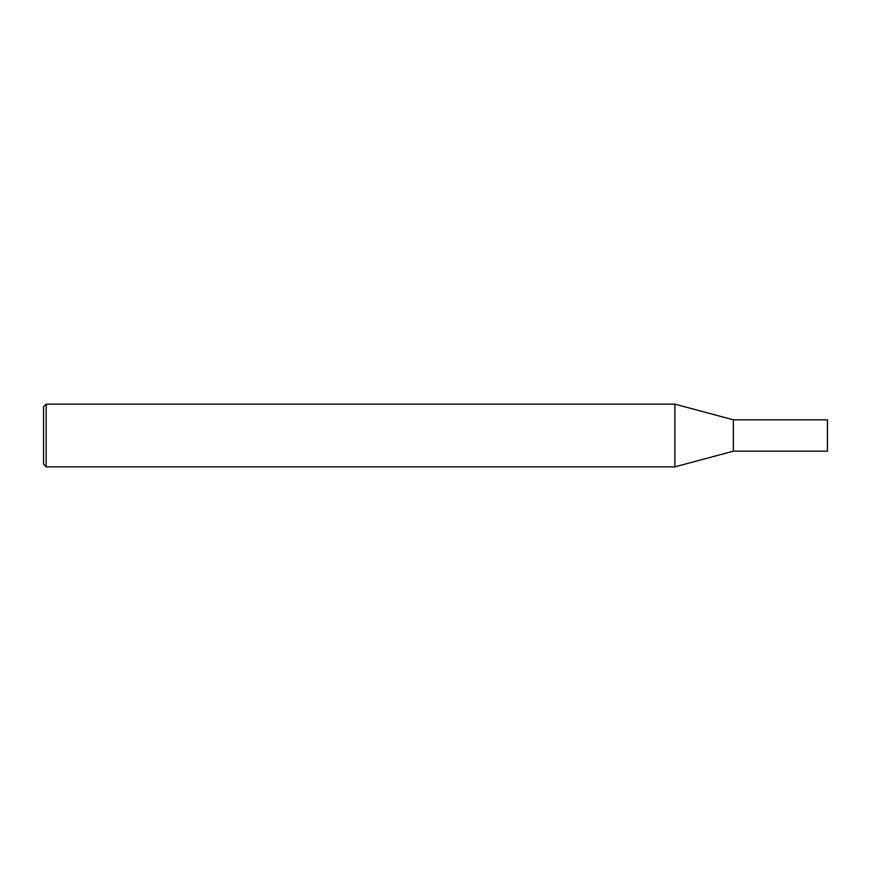 <?xml version="1.0" encoding="UTF-8"?>
<svg xmlns="http://www.w3.org/2000/svg" width="871" height="871" viewBox="0 0 871 871"><rect width="100%" height="100%" fill="white"/><g stroke="black" fill="none" stroke-linecap="round" stroke-linejoin="round"><path stroke-width="0.65" stroke-dasharray="4.36 3.27" d="M827.45 435.5L827.45 451.178M733.382 451.178L733.382 419.822M674.873 466.856L674.873 404.144M46.163 466.856L46.163 404.144M43.55 464.243L43.55 435.5"/><path stroke-width="1.31" d="M733.382 451.178L733.382 419.822L827.45 419.822L827.45 451.178L733.382 451.178L674.873 466.856L46.163 466.856L43.55 464.243L43.55 406.757L46.163 404.144L46.163 466.856M733.382 419.822L674.873 404.144L674.873 466.856M674.873 404.144L46.163 404.144"/></g></svg>
